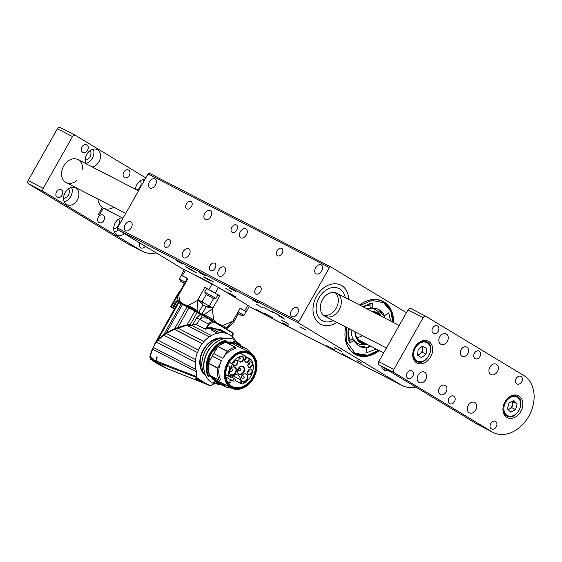 <?xml version="1.0" encoding="UTF-8"?>
<svg xmlns="http://www.w3.org/2000/svg" width="562" height="562" viewBox="0 0 562 562"><rect width="100%" height="100%" fill="white"/><g stroke="black" fill="none" stroke-linecap="round" stroke-linejoin="round"><path stroke-width="0.84" d="M387.689 370.084A6.47 4.875 -62.7 0 1 383.994 370.077A6.47 4.875 -62.7 0 1 383.783 369.958A6.47 4.875 -62.7 0 1 381.76 366.494M184.217 269.816L117.683 229.591A1.293 0.976 -62.7 0 1 117.486 227.961L148.052 173.939A1.293 0.976 -62.7 0 1 149.478 173.293L330.842 266.957A1.293 0.976 117.3 0 1 330.892 266.985L406.452 312.676M343.705 354.784L353.112 359.926L343.705 354.784M257.551 310.294L266.964 315.43L257.551 310.294M187.406 267.877L196.812 273.013L187.406 267.877M273.553 312.367L282.96 317.509L273.553 312.367M326.789 345.651L334.882 350.063L326.789 345.651M205.369 277.565L213.462 281.983L205.369 277.565M273.062 317.902L264.407 313.175L273.062 317.902M272.556 312.261L263.894 307.533L272.556 312.261M335.647 348.264L341.851 351.657L335.647 348.264M282.742 320.951L288.952 324.337L282.742 320.951M229.844 293.631L236.054 297.017L229.844 293.631M282.623 322.876L288.833 326.262L282.623 322.876M229.338 287.99L235.548 291.376L229.338 287.99M256.061 304.147L262.271 307.54L256.061 304.147M225.833 288.538L232.043 291.924L225.833 288.538M199.11 272.38L205.32 275.766L199.11 272.38M278.731 315.858L284.941 319.244L278.731 315.858M252.008 299.694L258.218 303.087L252.008 299.694M176.44 260.67L182.65 264.063L176.44 260.67M203.163 276.827L209.373 280.22L203.163 276.827M299.89 326.782L306.1 330.175L299.89 326.782M415.718 387.028A32.343 24.377 117.3 0 1 402.013 385.462A32.343 24.377 117.3 0 1 400.938 384.858L299.047 323.255L117.683 229.591M357.678 360.839L361.535 362.947L357.678 360.839M149.478 173.293A1.293 0.976 -62.7 0 1 149.52 173.314L330.8 266.936M330.842 266.957A1.293 0.976 117.3 0 0 329.416 267.603L148.052 173.939M117.486 227.961L298.851 321.626L329.416 267.603M298.851 321.626A1.293 0.976 117.3 0 0 299.047 323.255M320.01 323.845A21.995 16.572 117.3 0 0 320.747 324.253A21.995 16.572 117.3 0 0 336.807 322.356A21.995 16.572 -62.7 0 1 320.747 324.253A21.995 16.572 -62.7 0 1 315.774 297.783A21.995 16.572 -62.7 0 1 339.891 284.695A21.995 16.572 -62.7 0 1 340.93 285.173A21.995 16.572 117.3 0 0 316.371 296.617A21.995 16.572 117.3 0 0 320.01 323.845M348.686 299.37A21.995 16.572 117.3 0 0 340.93 285.173A21.995 16.572 -62.7 0 1 348.686 299.37M345.778 326.993A29.955 22.571 117.3 0 0 355.507 354.552A29.955 22.571 117.3 0 0 379.209 350.646A2.585 1.953 -62.7 0 1 379.28 350.597M393.548 322.539A29.955 22.571 117.3 0 0 382.996 301.33A29.955 22.571 117.3 0 0 359.596 305.004M356.73 337.46A15.525 11.697 117.3 0 0 362.49 335.619M125.207 224.674A5.177 3.4 -58.8 0 0 125.551 230.659A5.177 3.4 -58.8 0 0 131.136 227.989A5.177 3.4 -58.8 0 0 130.904 221.807A5.177 3.4 -58.8 0 0 125.207 224.674M149.401 181.905A5.177 3.4 -58.8 0 0 149.745 187.898A5.177 3.4 -58.8 0 0 155.33 185.221A5.177 3.4 -58.8 0 0 155.098 179.039A5.177 3.4 -58.8 0 0 149.401 181.905M291.453 310.533A5.177 3.4 -58.8 0 0 291.804 316.525A5.177 3.4 -58.8 0 0 297.389 313.849A5.177 3.4 -58.8 0 0 297.158 307.667A5.177 3.4 -58.8 0 0 291.453 310.533M315.654 267.765A5.177 3.4 -58.8 0 0 315.999 273.757A5.177 3.4 -58.8 0 0 321.583 271.088A5.177 3.4 -58.8 0 0 321.352 264.899A5.177 3.4 -58.8 0 0 315.654 267.765M204.807 213.427A5.177 3.4 -58.8 0 0 205.151 219.419A5.177 3.4 -58.8 0 0 210.736 216.749A5.177 3.4 -58.8 0 0 210.504 210.56A5.177 3.4 -58.8 0 0 204.807 213.427M183.156 251.692A5.177 3.4 -58.8 0 0 183.5 257.684A5.177 3.4 -58.8 0 0 189.085 255.015A5.177 3.4 -58.8 0 0 188.853 248.826A5.177 3.4 -58.8 0 0 183.156 251.692M240.318 231.769A5.177 3.4 -58.8 0 0 240.669 237.761A5.177 3.4 -58.8 0 0 246.254 235.092A5.177 3.4 -58.8 0 0 246.023 228.903A5.177 3.4 -58.8 0 0 240.318 231.769M218.674 270.034A5.177 3.4 -58.8 0 0 219.018 276.026A5.177 3.4 -58.8 0 0 224.603 273.357A5.177 3.4 -58.8 0 0 224.371 267.168A5.177 3.4 -58.8 0 0 218.674 270.034M186.444 203.943A4.271 2.803 -58.8 0 0 186.725 208.881A4.271 2.803 -58.8 0 0 191.333 206.683A4.271 2.803 -58.8 0 0 191.143 201.575A4.271 2.803 -58.8 0 0 186.444 203.943M164.792 242.208A4.271 2.803 -58.8 0 0 165.073 247.154A4.271 2.803 -58.8 0 0 169.682 244.948A4.271 2.803 -58.8 0 0 169.492 239.841A4.271 2.803 -58.8 0 0 164.792 242.208M231.783 227.357A4.271 2.803 -58.8 0 0 232.064 232.303A4.271 2.803 -58.8 0 0 236.672 230.097A4.271 2.803 -58.8 0 0 236.483 224.997A4.271 2.803 -58.8 0 0 231.783 227.357M210.132 265.622A4.271 2.803 -58.8 0 0 210.42 270.568A4.271 2.803 -58.8 0 0 215.028 268.362A4.271 2.803 -58.8 0 0 214.839 263.262A4.271 2.803 -58.8 0 0 210.132 265.622M277.122 250.778A4.271 2.803 -58.8 0 0 277.41 255.717A4.271 2.803 -58.8 0 0 282.019 253.511A4.271 2.803 -58.8 0 0 281.829 248.411A4.271 2.803 -58.8 0 0 277.122 250.778M255.471 289.044A4.271 2.803 -58.8 0 0 255.759 293.982A4.271 2.803 -58.8 0 0 260.368 291.776A4.271 2.803 -58.8 0 0 260.178 286.676A4.271 2.803 -58.8 0 0 255.471 289.044M252.542 377.383A18.37 13.846 -62.7 0 1 232.254 386.537A18.37 13.846 -62.7 0 1 228.825 363.038A18.37 13.846 -62.7 0 1 249.114 353.884A18.37 13.846 -62.7 0 1 252.542 377.383M242.138 354.292A18.37 13.846 117.3 0 0 241.611 352.936M230.006 383.059L230.385 382.694L230.006 383.059A18.37 13.846 117.3 0 1 228.397 383.158M228.797 362.996A18.89 14.233 -62.7 0 1 255.134 359.821A18.89 14.233 -62.7 0 1 239.033 388.286A18.89 14.233 -62.7 0 1 228.797 362.996M240.726 353.561A17.204 12.968 117.3 0 0 240.55 353.189M225.783 374.791L230.856 377.411L233.68 375.571A6.084 4.58 -62.7 0 1 238.049 375.093A6.084 4.58 -62.7 0 1 240.185 379.505L240.009 382.947L235.527 380.636M239.749 361.851A2.979 2.241 -62.7 0 1 238.871 360.558A2.979 2.241 -62.7 0 1 240.915 356.596A2.979 2.241 -62.7 0 1 243.543 359.357A2.979 2.241 -62.7 0 1 239.749 361.851M248.58 374.369A2.979 2.241 -62.7 0 1 247.709 373.084A2.979 2.241 -62.7 0 1 249.753 369.122A2.979 2.241 -62.7 0 1 252.38 371.882A2.979 2.241 -62.7 0 1 248.58 374.369M248.776 367.309A2.979 2.241 -62.7 0 1 247.898 366.024A2.979 2.241 -62.7 0 1 249.95 362.054A2.979 2.241 -62.7 0 1 252.577 364.822A2.979 2.241 -62.7 0 1 248.776 367.309M233.89 365.483A2.979 2.241 -62.7 0 1 233.012 364.197A2.979 2.241 -62.7 0 1 235.057 360.235A2.979 2.241 -62.7 0 1 237.684 362.996A2.979 2.241 -62.7 0 1 233.89 365.483M230.736 374.833A4.398 3.316 -62.7 0 1 229.444 372.936A4.398 3.316 -62.7 0 1 232.471 367.07A4.398 3.316 -62.7 0 1 236.349 371.159A4.398 3.316 -62.7 0 1 230.736 374.833M238.148 368.651A4.398 3.316 -62.7 0 1 240.55 366.431A4.398 3.316 -62.7 0 1 244.512 368.756A4.398 3.316 -62.7 0 1 241.716 374.173A4.398 3.316 -62.7 0 1 237.522 372.29A4.398 3.316 -62.7 0 1 238.148 368.651M242.243 381.795A4.398 3.316 -62.7 0 1 240.943 379.891A4.398 3.316 -62.7 0 1 243.971 374.025A4.398 3.316 -62.7 0 1 247.856 378.114A4.398 3.316 -62.7 0 1 242.243 381.795M240.009 382.947A13.326 10.039 117.3 0 0 241.871 382.462L241.99 384.106A15.139 11.409 117.3 0 0 252.233 373.02A15.139 11.409 117.3 0 0 250.694 359.153L250.364 359.736A14.493 10.917 117.3 0 0 249.514 358.823A2.979 2.241 -62.7 0 1 247.442 362.209A2.979 2.241 -62.7 0 1 244.758 360.86A2.979 2.241 -62.7 0 1 246.542 357.025A14.493 10.917 117.3 0 0 245.355 356.708L245.685 356.125A15.139 11.409 117.3 0 0 231.748 363.572L232.668 364.127A13.713 10.334 117.3 0 0 231.024 367.358L230.09 366.796A15.139 11.409 117.3 0 0 228.91 376.196L230.357 375.5A13.326 10.039 117.3 0 0 230.856 377.411M231.193 379.856A16.431 12.378 -62.7 0 1 230.202 380.151M230.181 380.593L231.692 380.109M221.456 360.713L217.817 368.012L208.6 363.256A0.52 0.393 117.3 0 0 208.537 363.445A21.735 16.382 117.3 0 0 209.858 375.304A0.52 0.393 117.3 0 0 209.998 375.458L209.008 376.287C201.948 366.705 214.213 341.675 226.261 341.085L226.226 342.363A0.52 0.393 117.3 0 0 226.008 342.349A21.735 16.382 117.3 0 0 218.119 346.508A0.52 0.393 117.3 0 0 217.986 346.656L213.616 353.512A20.106 15.153 117.3 0 0 212.239 355.95L221.456 360.713A20.106 15.153 117.3 0 0 220.543 379.659L220.374 379.575M231.396 388.04A21.735 16.382 -62.7 0 1 225.116 386.635A21.735 16.382 -62.7 0 1 224.652 386.382A0.52 0.393 -62.7 0 1 224.547 385.764L224.898 384.626A20.106 15.153 117.3 0 0 225.868 385.188A20.106 15.153 117.3 0 0 225.987 385.251M253.666 378.057A20.106 15.153 -62.7 0 1 231.46 388.075A20.106 15.153 -62.7 0 1 227.708 362.364A20.106 15.153 -62.7 0 1 249.914 352.346L244.315 349.459A20.106 15.153 117.3 0 0 242.461 348.693L233.553 344.099L232.401 342.813A20.703 15.603 117.3 0 0 226.331 342.391M217.986 346.656L227.21 351.419A0.52 0.393 -62.7 0 1 227.343 351.271A21.735 16.382 -62.7 0 1 235.225 347.105A0.52 0.393 -62.7 0 1 235.64 347.492L235.822 348.482A20.106 15.153 117.3 0 0 222.84 358.275L213.616 353.512M227.919 386.234L226.254 385.384A20.106 15.153 -62.7 0 1 226.107 385.314A20.106 15.153 -62.7 0 1 224.667 384.422L227.926 386.234L224.716 384.31M249.914 352.346C257.867 357.98 259.159 366.564 253.778 378.114C247.336 387.906 239.897 391.229 231.46 388.075L225.868 385.188M238.843 360.432A2.719 2.044 117.3 0 0 239.609 361.485A2.719 2.044 117.3 0 0 239.7 361.535A2.719 2.044 117.3 0 0 242.77 360.066A2.719 2.044 117.3 0 0 242.194 356.708A2.719 2.044 117.3 0 0 241 356.589A2.719 2.044 117.3 0 0 240.796 356.645M247.68 372.957A2.719 2.044 117.3 0 0 248.446 374.011A2.719 2.044 117.3 0 0 248.537 374.06A2.719 2.044 117.3 0 0 251.853 371.967A2.719 2.044 117.3 0 0 251.031 369.234A2.719 2.044 117.3 0 0 249.633 369.171M247.877 365.89A2.719 2.044 117.3 0 0 248.643 366.951A2.719 2.044 117.3 0 0 248.734 367A2.719 2.044 117.3 0 0 251.284 366.276A2.719 2.044 117.3 0 0 252.092 363.298A2.719 2.044 117.3 0 0 251.228 362.174A2.719 2.044 117.3 0 0 249.83 362.111M232.984 364.071A2.719 2.044 117.3 0 0 233.757 365.124A2.719 2.044 117.3 0 0 233.841 365.174A2.719 2.044 117.3 0 0 236.911 363.698A2.719 2.044 117.3 0 0 236.335 360.347A2.719 2.044 117.3 0 0 234.937 360.284M229.415 372.803A4.138 3.119 117.3 0 0 230.603 374.475A4.138 3.119 117.3 0 0 230.743 374.552A4.138 3.119 117.3 0 0 235.366 372.402A4.138 3.119 117.3 0 0 234.677 367.274A4.138 3.119 117.3 0 0 234.544 367.197A4.138 3.119 117.3 0 0 232.352 367.127M237.494 372.163A4.138 3.119 117.3 0 0 238.688 373.835A4.138 3.119 117.3 0 0 238.829 373.913A4.138 3.119 117.3 0 0 243.451 371.756A4.138 3.119 117.3 0 0 242.763 366.628A4.138 3.119 117.3 0 0 242.622 366.55A4.138 3.119 117.3 0 0 240.431 366.48M240.915 379.764A4.138 3.119 117.3 0 0 242.11 381.429A4.138 3.119 117.3 0 0 242.243 381.507A4.138 3.119 117.3 0 0 246.915 379.259A4.138 3.119 117.3 0 0 246.044 374.151A4.138 3.119 117.3 0 0 243.852 374.081M232.668 364.127L229.233 362.349M229.268 362.293L231.748 363.572M241.99 384.106L235.464 380.734M245.685 356.125L240.199 353.294M245.489 356.463L250.694 359.153M246.542 357.025L245.489 356.47M244.73 360.734A2.719 2.044 117.3 0 0 245.594 361.844A2.719 2.044 117.3 0 0 247.919 361.338A2.719 2.044 117.3 0 0 249.043 358.704L249.514 358.823M246.325 357.151L249.402 358.739M225.776 374.58L228.91 376.196M230.09 366.796L227.603 365.518M208.6 363.256L212.239 355.95M209.998 375.458A0.52 0.393 117.3 0 0 210.005 375.458L219.215 380.221A0.52 0.393 -62.7 0 1 219.075 380.067A21.735 16.382 -62.7 0 1 217.761 368.208A0.52 0.393 -62.7 0 1 217.817 368.012M227.21 351.419L222.84 358.275M228.65 343.614A20.106 15.153 117.3 0 1 233.553 344.099L242.461 348.693M242.707 348.573L243.297 347.681A0.52 0.393 -62.7 0 1 243.817 347.449A21.735 16.382 -62.7 0 1 245.067 348.011A21.735 16.382 -62.7 0 1 249.851 352.311M210.982 375.964A20.548 15.483 117.3 0 0 214.832 379.919L215.998 380.024L224.898 384.626M219.215 380.221A0.52 0.393 -62.7 0 0 219.644 380.144L220.543 379.659M249.043 358.704L246.205 357.235M233.806 343.979L232.914 342.876L233.286 342.581L232.401 342.813L230.546 341.858M245.067 348.011L235.85 343.249A21.735 16.382 117.3 0 0 234.593 342.687A0.52 0.393 117.3 0 0 234.473 342.665L233.925 342.841L243.297 347.681M214.937 380.242L214.248 379.8L214.607 380.6L215.998 380.024A20.106 15.153 117.3 0 1 212.717 376.863M224.547 385.764L215.176 380.924L215.309 381.486A0.52 0.393 117.3 0 0 215.429 381.619A21.735 16.382 117.3 0 0 215.899 381.872L225.116 386.635M232.001 342.258L232.998 342.75L234.242 341.008L235.169 341.225L234.565 340.916L233.293 342.623M214.607 380.6L213.736 382.202L214.445 382.848L213.792 382.23M214.649 380.221L213.567 379.764M214.115 383.769A25.873 19.501 117.3 0 0 211.193 385.574L210.223 385.708A181.519 136.784 -62.7 0 1 196.567 377.453L196.208 376.512A25.873 19.501 117.3 0 0 196.215 371.735A4.138 3.119 117.3 0 0 195.913 369.417A26.526 19.986 -62.7 0 1 195.316 362.16A4.138 3.119 117.3 0 0 195.555 359.61A26.526 19.986 -62.7 0 1 197.36 352.507A4.138 3.119 117.3 0 0 198.393 350.035A26.526 19.986 -62.7 0 1 202.208 343.684L202.271 343.614A4.138 3.119 117.3 0 0 203.922 341.598A26.526 19.986 -62.7 0 1 209.24 336.849A4.138 3.119 117.3 0 0 211.319 335.535A26.526 19.986 -62.7 0 1 217.339 333.118A4.138 3.119 117.3 0 0 219.517 332.725A26.526 19.986 -62.7 0 1 225.362 332.992A4.138 3.119 117.3 0 0 225.847 333.329A4.138 3.119 117.3 0 0 227.322 333.575A26.526 19.986 -62.7 0 1 228.973 334.313A26.526 19.986 -62.7 0 1 232.141 336.49A4.138 3.119 117.3 0 0 233.342 337.86A4.138 3.119 117.3 0 0 233.588 337.973A26.526 19.986 -62.7 0 1 235.049 339.926M210.279 385.736L167.462 368.721L210.279 385.736M202.208 343.684L174.473 329.36L166.373 333.498L198.393 350.035M157.971 339.975L165.994 333.61L174.522 329.262L185.249 325.721M195.555 359.61L157.95 340.172L163.802 335.177L197.36 352.507M157.985 340.207L156.313 342.012L195.316 362.16M155.751 342.307L156.313 342.012L153.208 347.358L195.913 369.417M153.208 347.358L152.962 349.395L196.215 371.735M152.962 349.395L151.923 351.074L149.97 357.165A0.78 0.583 117.3 0 0 150.195 357.875L151.817 358.711L151.361 358.57L150.799 359.561M150.047 356.947L153.166 358.816L152.133 359.139L155.962 360.888A25.873 19.501 117.3 0 0 156.672 356.961L157.128 357.2A25.873 19.501 -62.7 0 1 156.426 361.064L196.208 376.512M156.426 361.064L156.763 362.251L196.567 377.453M195.344 378.254L202.151 381.479M156.763 362.251A186.043 140.198 117.3 0 0 158.828 363.635L165.277 367.541A186.043 140.198 117.3 0 0 167.462 368.721M228.973 334.313L219.714 329.529A26.526 19.986 117.3 0 0 218.801 329.093M207.715 328.426A26.526 19.986 117.3 0 0 205.39 329.17L196.033 324.337L191.192 325.138L211.319 335.535M217.339 333.118L210.912 329.803A26.526 19.986 -62.7 0 1 213.089 329.409L219.517 332.725M225.362 332.992L218.941 329.676A26.526 19.986 -62.7 0 1 220.894 330.259L227.322 333.575M233.104 337.72L233.588 337.973M220.894 330.259A4.138 3.119 -62.7 0 1 219.981 330.217M213.089 329.409A4.138 3.119 -62.7 0 1 210.912 329.803M191.192 325.138L188.031 325.897L209.24 336.849M188.031 325.897L185.32 325.756L177.789 328.103L203.922 341.598M177.789 328.103L174.543 329.297L202.271 343.614M203.521 372.768L203.479 372.978C200.943 366.466 201.351 359.469 204.716 352.002L205.404 350.66A23.288 17.548 -62.7 0 1 220.613 338.085L222.777 339.041M205.242 374.594L203.479 372.978M185.32 325.756L174.543 329.297L166.338 333.484M163.781 335.156L157.95 340.172M152.99 348.405L151.965 350.035L152.112 350.772M152.885 348.363L153.208 347.787M151.916 350.035L153.215 347.73L151.916 350.028L149.717 356.94L150.686 358.205A0.78 0.534 121.3 0 1 150.644 358.177M156.672 356.961L157.128 357.214M156.313 361.029L156.313 361.029A25.873 19.501 117.3 0 0 156.896 357.095M155.962 360.888L156.292 362.068A186.099 140.24 117.3 0 0 157.971 363.2L158.062 363.129M165.235 367.415L165.2 367.569A186.099 140.24 117.3 0 0 166.97 368.524L163.907 367.155C158.92 364.773 149.625 359.118 155.344 361.97L154.445 361.352A1.293 0.976 -62.7 0 1 154.114 360.165L154.501 361.38L156.292 362.068M152.133 359.139L150.939 359.547L157.971 363.2M159.812 365.047L150.939 359.547L165.031 367.752A1.293 0.976 -62.7 0 1 165.024 367.752L161.519 365.939M153.166 358.816L151.817 358.711M201.744 381.205L201.891 381.612L199.37 381.001L195.267 378.549L201.891 381.612M195.253 378.43L202.172 381.479M165.186 367.513L163.858 366.824C157.465 363.754 148.979 358.092 158.027 363.185M166.97 368.524L165.221 367.829M164.041 367.225L165.031 367.752A1.293 0.976 -62.7 0 0 165.088 367.78M195.857 324.358L197.178 323.621L196.033 324.337M205.39 329.17L208.544 324.077C209.654 322.328 211.235 321.464 213.279 321.506L214.263 321.569L209.493 319.026L209.12 319.659L209.001 318.991L206.458 317.987L201.997 317.902L199.545 319.434L197.178 323.621M206.423 328.419A0.52 0.393 -62.7 0 1 206.212 327.723M222.763 331.102A26.913 20.281 117.3 0 0 221.098 329.88M189.759 325.63L189.654 324.281A50.306 27.988 175.5 0 0 188.347 324.569L186.872 325.496L186.275 324.871L174.705 328.601L187.027 306.831L188.944 307.864L177.922 327.351M186.422 325.033A50.306 27.988 175.5 0 0 170.3 331.208M150.131 357.861L151.417 358.647M153.665 361.24L155.4 361.998M164.083 367.246L165.2 367.569M192.64 324.857L196.609 317.839L200.465 314.214A26.526 0.885 -150.5 0 0 197.171 312.374L189.914 325.208L190.279 326.093M189.914 325.208L189.654 324.281M232.801 332.781L214.227 321.548L214.234 322.131L213.363 322.068L213.279 321.506L209.12 319.659M222.355 330.456L219.264 329.227L206.514 328.496A0.52 0.393 -62.7 0 1 206.5 328.482A0.52 0.393 -62.7 0 0 206.774 328.51L206.879 328.089L206.774 328.51L213.511 328.229L222.412 330.484L225.222 332.374M154.726 343.846L158.013 339.399L163.921 334.418L174.705 328.601M157.824 339.834L178.765 302.721L182.495 304.478L166.507 332.739M186.788 325.419L194.888 311.102L197.171 312.374M209.057 318.879L200.465 314.214L201.997 317.902M232.528 337.179L232.858 332.816L214.234 321.555M213.363 322.068L209.001 324.337L196.609 317.839M206.303 328.384L206.514 328.496A0.52 0.393 -62.7 0 1 206.416 327.829L212.127 327.758L227.041 333.315M233.019 333.442L233.04 333.969M210.841 320.242L211.34 320.361M213.223 321.028L211.874 320.473M206.458 317.987L207.245 317.944M208.994 318.984L206.992 317.952M216.482 323.038L209.24 318.766M194.888 311.102L188.944 307.864M187.027 306.831L182.495 304.478M163.921 334.418L181.217 303.845M156.426 341.253L178.316 302.567L178.765 302.721M214.234 322.131A41.405 1.377 -150.5 0 1 232.9 333.421L232.858 332.816M209.106 318.795A25.62 0.85 -150.5 0 0 201.28 314.313L201.491 313.94A25.487 0.85 -150.5 0 0 179.777 302.461A25.487 0.85 -150.5 0 0 179.362 302.398L178.695 302.763M222.194 326.241L201.491 313.94M224.807 327.815L198.316 312.072C185.72 305.082 178.765 301.492 177.452 301.309L176.306 300.881L177.086 301.33A28.592 0.948 -150.5 0 0 179.039 302.7M198.316 312.072L197.051 310.35A28.901 0.962 -150.5 0 0 188.235 305.524C184.757 305.124 181.884 303.642 179.615 301.077L178.618 293.786L187.315 278.415L187.898 278.675L178.927 294.537C178.842 293.329 178.611 293.469 178.217 294.952L176.953 299.953L177.452 301.309M197.051 310.35L197.459 300.431L197.95 299.574L202.973 304.913L207.118 307.021L212.9 307.99L212.415 308.847L204.399 314.481L202.383 314.362M225.432 328.299L226.641 327.934A28.901 0.962 -150.5 0 0 223.051 325.517C219.271 324.681 216.096 322.764 213.525 319.757L212.415 308.847M226.641 327.934L232.794 321.169L240.157 308.152L242.826 309.767M232.661 321.316L234.024 321.387L233.539 322.244L227.006 328.461M174.41 309.044L170.637 306.719L171.22 306.978L178.421 294.256M174.466 308.952A28.592 0.948 29.5 0 1 173.265 308.081L177.086 301.33M176.306 300.881L172.485 307.639L173.265 308.081M172.485 307.639L171.22 306.978M183.971 276.644L187.898 278.675M188.235 305.524L197.459 300.431M202.13 304.218L201.955 301.998L197.95 299.574L204.828 287.421L207.245 288.664M245.362 311.313L246.149 311.868L249.331 306.241L218.449 287.477L184.322 269.634L181.14 275.261L181.688 275.478M206.205 294.488L201.955 301.998L212.9 307.99L219.777 295.837L217.108 294.221M223.051 325.517L232.794 321.169M238.302 313.835L234.024 321.387L233.012 320.776M179.06 292.999L178.849 292.205L180.065 291.228M209.703 289.95L214.403 292.591M217.916 294.867L219.777 295.837M204.828 287.421L206.64 288.517M237.389 313.041L240.395 314.861L237.29 313.217M237.41 313.006L237.691 313.167C242.468 315.97 242.468 316.083 237.698 313.498L237.269 313.252M238.112 311.762L237.691 313.167C242.468 315.97 242.468 316.083 237.698 313.498M238.358 311.903L243.992 315.338L246.001 311.791L240.122 308.215M184.448 283.487L181.54 281.724L184.547 283.304M184.427 283.515L180.557 281.155L184.568 283.269M179.313 278.935L185.27 282.026M180.557 281.155A10.348 10.334 -95.8 0 1 179.292 278.878L180.55 281.176M179.285 278.885L181.287 275.338L187.279 278.478M208.635 295.689L212.338 297.895L208.635 295.689M215.534 298.05A10.348 9.533 124 0 1 213.068 298.246L206.198 294.481L213.314 298.457L215.927 298.373L217.937 294.825L206.675 288.454L204.673 291.994L215.934 298.366M206.198 294.481L204.673 292.008M338.296 288.229A18.11 13.65 -62.7 0 1 339.146 288.615A18.11 13.65 -62.7 0 1 345.258 297.6A18.11 13.65 -62.7 0 0 339.146 288.615A18.11 13.65 -62.7 0 0 338.296 288.229A18.11 13.65 -62.7 0 0 318.429 299.005A18.11 13.65 -62.7 0 0 322.525 320.804A18.11 13.65 -62.7 0 1 318.429 299.005A18.11 13.65 -62.7 0 1 338.296 288.229M333.385 320.593A18.11 13.65 -62.7 0 1 322.525 320.804A18.11 13.65 -62.7 0 0 333.385 320.593M335.17 292.612A12.94 9.751 -62.7 0 1 336.476 307.625A12.94 9.751 -62.7 0 1 323.48 315.254A12.94 9.751 117.3 0 0 336.476 307.625A12.94 9.751 117.3 0 0 335.17 292.612M336.167 292.935A12.94 9.751 -62.7 0 1 336.771 293.216A12.94 9.751 -62.7 0 1 339.497 309.184A12.94 9.751 -62.7 0 1 324.899 316.209A12.94 9.751 -62.7 0 1 321.977 300.635A12.94 9.751 -62.7 0 1 336.167 292.935M362.602 306.557L372.402 302.981L372.128 308.236A20.703 15.603 -62.7 0 1 379.16 309.774A20.703 15.603 -62.7 0 1 384.457 315.689L388.749 312.872L390.541 320.986M376.315 349.058L366.101 352.901L366.375 347.646A20.703 15.603 -62.7 0 1 360.172 346.543A20.703 15.603 -62.7 0 1 354.053 340.193L349.754 343.01C348.11 339.139 347.583 334.79 348.166 329.978L350.365 329.36M372.402 302.981L372.669 303.311L372.016 303.023M382.308 366.824L386.86 369.578M382.708 314.334L382.61 314.755L384.457 315.689M370.105 303.347L370.021 307.147L372.128 308.236M348.981 340.909L351.952 339.09L354.053 340.193M364.443 346.677L359.188 346.023A20.787 15.666 117.3 0 0 364.534 346.698L366.375 347.646M384.513 317.874A22.459 16.923 117.3 0 0 383.923 315.423M369.908 305.187A22.459 16.923 117.3 0 0 363.34 306.936M348.447 329.599A22.459 16.923 117.3 0 0 350.182 340.01M366.171 347.541A22.459 16.923 117.3 0 0 370.351 345.981M380.91 316.013A19.059 14.359 117.3 0 0 366.944 308.798M351.159 329.768A19.059 14.359 117.3 0 0 353.962 340.143M354.137 340.382A19.059 14.359 117.3 0 0 366.466 344.302L366.895 344.197M359.638 341.022A16.691 12.575 117.3 0 0 360.86 341.085M362.694 342.553A17.338 13.067 117.3 0 0 363.593 342.49M377.531 314.27A16.172 12.188 117.3 0 0 373.948 312.416M355.317 331.917A16.172 12.188 117.3 0 0 364.331 342.869M380.031 315.556A16.951 12.771 117.3 0 0 372.353 311.594M355.121 331.819A16.951 12.771 117.3 0 0 366.305 343.888M380.446 315.774A17.169 12.94 117.3 0 0 371.939 311.376M354.938 331.721A17.169 12.94 117.3 0 0 366.656 344.077M384.956 318.099A23.752 17.9 117.3 0 0 384.513 315.647M370.084 303.536A23.752 17.9 117.3 0 0 369.192 303.571M366.326 348.103A23.752 17.9 117.3 0 0 370.765 346.199M340.572 350.814L334.516 347.513L340.572 350.814M337.341 348.995L340.677 351.018L337.341 348.995M288.067 323.733L281.618 320.192L288.067 323.733M284.843 321.9L287.667 323.649L284.843 321.9M235.661 296.729L228.72 292.879L235.661 296.729M232.619 294.966L229.963 293.617L232.619 294.966M360.446 362.244L356.982 360.375L360.446 362.244M358.458 361.141L360.909 362.595L358.458 361.141M256.139 309.233L266.824 315.366L256.139 309.233M258.372 310.688L265.011 314.383L258.457 310.533M342.061 353.631L352.971 359.863L342.061 353.631M344.956 355.444L351.32 358.935L345.061 355.268M185.671 266.711L196.672 272.949L185.671 266.711M189.162 268.84L193.061 271.046M189.296 268.615L193.202 270.821M271.91 311.215L282.827 317.446L271.91 311.215M274.811 313.027L281.169 316.518L274.909 312.851M66.604 204.477A9.442 7.116 117.3 0 0 66.92 204.652A9.442 7.116 117.3 0 0 77.577 199.524A9.442 7.116 117.3 0 0 75.589 187.87A9.442 7.116 117.3 0 0 65.037 192.78A9.442 7.116 117.3 0 0 66.604 204.477M121.891 217.67A9.442 7.116 117.3 0 0 114.184 225.383A9.442 7.116 117.3 0 0 116.713 234.775A9.442 7.116 117.3 0 0 117.029 234.951A9.442 7.116 117.3 0 0 124.504 233.715M92.21 166.914A9.442 7.116 117.3 0 0 100.113 159.039A9.442 7.116 117.3 0 0 97.233 149.604A9.442 7.116 117.3 0 0 87.876 152.716A9.442 7.116 117.3 0 0 86.035 163.725M145.017 179.292A9.442 7.116 117.3 0 0 135.407 189.218M82.53 169.197A12.94 9.751 117.3 0 0 77.992 159.573A12.94 9.751 117.3 0 0 63.548 166.303A12.94 9.751 117.3 0 0 65.691 182.32A12.94 9.751 117.3 0 0 66.119 182.566A12.94 9.751 117.3 0 0 76.594 180.683M86.892 144.841A4.271 3.217 -62.7 0 1 87.602 150.131A4.271 3.217 -62.7 0 1 82.832 152.351A4.271 3.217 -62.7 0 1 81.933 147.082A4.271 3.217 -62.7 0 1 86.752 144.764A4.271 3.217 -62.7 0 1 86.892 144.841M61.42 189.865A4.271 3.217 -62.7 0 1 62.129 195.147A4.271 3.217 -62.7 0 1 57.359 197.367A4.271 3.217 -62.7 0 1 56.46 192.099A4.271 3.217 -62.7 0 1 61.279 189.78A4.271 3.217 -62.7 0 1 61.42 189.865M145.811 177.901L75.449 135.358A2.585 1.953 117.3 0 0 75.364 135.309A2.585 1.953 117.3 0 0 72.505 136.594L43.211 188.368A2.585 1.953 117.3 0 0 43.611 191.628L141.322 250.708A32.343 24.377 117.3 0 0 142.397 251.312A32.343 24.377 117.3 0 0 156.173 252.865M103.176 215.113A4.271 3.217 -62.7 0 1 103.886 220.395A4.271 3.217 -62.7 0 1 99.116 222.615A4.271 3.217 -62.7 0 1 98.217 217.346A4.271 3.217 -62.7 0 1 103.036 215.028A4.271 3.217 -62.7 0 1 103.176 215.113M128.649 170.089A4.271 3.217 -62.7 0 1 129.358 175.379A4.271 3.217 -62.7 0 1 124.588 177.599A4.271 3.217 -62.7 0 1 123.689 172.33A4.271 3.217 -62.7 0 1 128.508 170.012A4.271 3.217 -62.7 0 1 128.649 170.089M145.256 246.261A4.271 3.217 -62.7 0 1 140.872 247.863A4.271 3.217 -62.7 0 1 139.805 242.96M102.045 207.392L103.345 208.088A15.525 11.697 117.3 0 1 101.392 206.718A15.525 11.697 117.3 0 1 97.921 198.99A15.525 11.697 117.3 0 0 102.34 207.483L98.512 214.248L99.509 214.86L103.345 208.088A15.525 11.697 117.3 0 0 113.91 207.245M43.611 191.628L28.493 183.823L126.204 242.903L141.322 250.708M28.493 183.823A2.585 1.953 -62.7 0 1 28.1 180.564L43.211 188.368M72.505 136.594L57.387 128.789L28.1 180.564M57.387 128.789A2.585 1.953 -62.7 0 1 60.246 127.504A2.585 1.953 -62.7 0 1 60.338 127.553L75.273 135.266M142.397 251.312L127.286 243.508A32.343 24.377 -62.7 0 1 126.204 242.903M136.995 190.04A5.824 4.391 117.3 0 0 140.296 180.816M143.9 181.266A9.442 7.116 117.3 0 0 143.373 179.44M85.234 160.107A5.824 4.391 117.3 0 0 90.152 156.573A5.824 4.391 117.3 0 0 90.187 150.518M85.888 163.416A9.442 7.116 117.3 0 0 93.264 149.141M113.693 228.671A5.824 4.391 117.3 0 0 118.61 225.137A5.824 4.391 117.3 0 0 118.645 219.082M114.346 231.98A9.442 7.116 117.3 0 0 118.266 229.942M122.249 219.531A9.442 7.116 117.3 0 0 121.722 217.705M63.59 198.372A5.824 4.391 117.3 0 0 68.501 194.838A5.824 4.391 117.3 0 0 68.543 188.783M64.244 201.681A9.442 7.116 117.3 0 0 71.613 187.406M461.873 356.21A5.177 3.899 117.3 0 0 462.048 356.301A5.177 3.899 117.3 0 0 467.886 353.491A5.177 3.899 117.3 0 0 466.797 347.105A5.177 3.899 117.3 0 0 461.016 349.803A5.177 3.899 117.3 0 0 461.873 356.21M440.229 394.475A5.177 3.899 117.3 0 0 440.397 394.566A5.177 3.899 117.3 0 0 446.235 391.763A5.177 3.899 117.3 0 0 445.146 385.37A5.177 3.899 117.3 0 0 439.372 388.068A5.177 3.899 117.3 0 0 440.229 394.475M446.411 334.018A5.824 4.391 -62.7 0 1 447.373 341.225A5.824 4.391 -62.7 0 1 440.875 344.253A5.824 4.391 -62.7 0 1 439.646 337.067A5.824 4.391 -62.7 0 1 446.214 333.905A5.824 4.391 -62.7 0 1 446.411 334.018M496.52 364.317A5.824 4.391 -62.7 0 1 497.482 371.524A5.824 4.391 -62.7 0 1 490.977 374.552A5.824 4.391 -62.7 0 1 489.755 367.365A5.824 4.391 -62.7 0 1 496.323 364.204A5.824 4.391 -62.7 0 1 496.52 364.317M424.76 372.283A5.824 4.391 -62.7 0 1 425.722 379.491A5.824 4.391 -62.7 0 1 419.224 382.518A5.824 4.391 -62.7 0 1 417.995 375.332A5.824 4.391 -62.7 0 1 424.57 372.17A5.824 4.391 -62.7 0 1 424.76 372.283M474.869 402.582A5.824 4.391 -62.7 0 1 475.831 409.789A5.824 4.391 -62.7 0 1 469.333 412.817A5.824 4.391 -62.7 0 1 468.104 405.631A5.824 4.391 -62.7 0 1 474.672 402.469A5.824 4.391 -62.7 0 1 474.869 402.582M475.087 358.605A4.271 3.217 117.3 0 0 475.227 358.689A4.271 3.217 117.3 0 0 480.046 356.371A4.271 3.217 117.3 0 0 479.147 351.102A4.271 3.217 117.3 0 0 474.384 353.322A4.271 3.217 117.3 0 0 475.087 358.605M407.864 378.374A4.271 3.217 117.3 0 0 408.005 378.458A4.271 3.217 117.3 0 0 412.824 376.14A4.271 3.217 117.3 0 0 411.925 370.871A4.271 3.217 117.3 0 0 407.155 373.091A4.271 3.217 117.3 0 0 407.864 378.374M433.33 333.357A4.271 3.217 117.3 0 0 433.471 333.442A4.271 3.217 117.3 0 0 438.29 331.123A4.271 3.217 117.3 0 0 437.391 325.855A4.271 3.217 117.3 0 0 432.628 328.075A4.271 3.217 117.3 0 0 433.33 333.357M416.646 362.848A12.294 9.259 117.3 0 0 417.06 363.073A12.294 9.259 117.3 0 0 430.928 356.406A12.294 9.259 117.3 0 0 428.335 341.232A12.294 9.259 117.3 0 0 414.616 347.632A12.294 9.259 117.3 0 0 416.646 362.848M506.84 417.383A12.294 9.259 117.3 0 0 507.254 417.608A12.294 9.259 117.3 0 0 521.122 410.941A12.294 9.259 117.3 0 0 518.529 395.767A12.294 9.259 117.3 0 0 504.809 402.167A12.294 9.259 117.3 0 0 506.84 417.383M410.892 308.587L426.003 316.392A2.585 1.953 117.3 0 1 426.087 316.441L523.798 375.521A32.343 24.377 117.3 0 1 528.758 416.287A32.343 24.377 117.3 0 1 493.036 432.403A32.343 24.377 117.3 0 1 491.961 431.799L394.25 372.718L379.139 364.914A2.585 1.953 -62.7 0 1 378.739 361.647L408.033 309.88A2.585 1.953 -62.7 0 1 410.892 308.587A2.585 1.953 -62.7 0 1 410.977 308.636L425.912 316.35M426.003 316.392A2.585 1.953 117.3 0 0 423.144 317.685L408.033 309.88M378.739 361.647L393.857 369.452L423.144 317.685M393.857 369.452A2.585 1.953 117.3 0 0 394.25 372.718M449.621 403.628A4.271 3.217 117.3 0 0 449.762 403.706A4.271 3.217 117.3 0 0 454.581 401.387A4.271 3.217 117.3 0 0 453.682 396.119A4.271 3.217 117.3 0 0 448.912 398.339A4.271 3.217 117.3 0 0 449.621 403.628M516.843 383.853A4.271 3.217 117.3 0 0 516.984 383.937A4.271 3.217 117.3 0 0 521.803 381.619A4.271 3.217 117.3 0 0 520.904 376.35A4.271 3.217 117.3 0 0 516.141 378.57A4.271 3.217 117.3 0 0 516.843 383.853M491.371 428.876A4.271 3.217 117.3 0 0 491.518 428.954A4.271 3.217 117.3 0 0 496.337 426.635A4.271 3.217 117.3 0 0 495.431 421.367A4.271 3.217 117.3 0 0 490.668 423.586A4.271 3.217 117.3 0 0 491.371 428.876M493.036 432.403L477.925 424.591A32.343 24.377 -62.7 0 1 476.85 423.994L379.139 364.914M510.809 412.178L507.458 408.911L508.933 403.109L513.759 400.58L517.117 403.846L515.642 409.642L510.809 412.178M512.607 401.184L517.117 403.846M508.188 409.621L511.863 407.696L513.338 401.893M511.863 407.696L515.642 409.642M507.992 409.438A5.283 3.983 117.3 0 0 509.453 408.96A5.283 3.983 117.3 0 0 512.6 404.795A5.283 3.983 117.3 0 0 512.389 401.296M421.465 357.629L417.524 355.247L418.156 349.459L422.722 346.052L426.663 348.433L426.031 354.222L421.465 357.629M422.476 346.241L426.663 348.433M417.931 355.493L422.252 352.269L422.884 346.487M422.252 352.269L426.031 354.222M417.559 354.924A5.283 3.983 117.3 0 0 419.969 353.976A5.283 3.983 117.3 0 0 422.568 349.381A5.283 3.983 117.3 0 0 422.083 346.536M400.938 384.858L249.191 306.494M378.704 350.386L379.209 350.646M229.991 382.293L230.174 382.673A0.52 0.393 -62.7 0 0 230.385 382.694L230.104 382.553M230.244 379.364L229.886 382.736A18.11 13.65 -62.7 0 1 228.172 382.834M253.631 378.008A19.586 14.76 -62.7 0 1 226.317 381.303A19.586 14.76 -62.7 0 1 243.016 351.784A19.586 14.76 -62.7 0 1 253.631 378.008M233.188 375.894L240.185 379.505M229.872 382.532L230.041 379.259M231.846 380.193L230.174 380.741A17.141 12.919 117.3 0 0 231.839 380.186M233.42 343.614L233.125 343.691A20.26 15.265 117.3 0 0 227.898 343.22M224.948 384.928L216.04 380.334M211.916 376.449A20.26 15.265 117.3 0 0 215.408 379.898L215.513 380.221M208.537 363.445L217.761 368.208M227.343 351.271L218.119 346.508M235.225 347.105L226.008 342.349M226.275 342.391L226.317 341.064M226.324 342.413L226.114 340.762A23.288 17.548 117.3 0 0 208.664 376.364L210.104 375.514M209.022 376.336L210.048 375.486M219.075 380.067L209.858 375.304M233.125 343.136L232.83 343.213A20.548 15.483 117.3 0 0 227.027 342.778M234.473 342.665L234.909 341.345L233.925 342.841M234.593 342.687L243.817 347.449M241.295 346.059A23.288 17.548 117.3 0 0 236.412 341.787A23.288 17.548 117.3 0 0 235.169 341.225L240.943 345.883M215.176 380.924L214.396 382.546L215.309 381.486M215.429 381.619L224.652 386.382M233.455 381.022A1.293 0.976 -62.7 0 1 234.684 378.746C236.497 380.242 236.103 381.008 233.497 381.043A1.293 0.976 -62.7 0 1 233.455 381.022M225.699 340.551L225.51 340.453A23.288 17.548 117.3 0 0 208.059 376.048L208.235 376.14M234.551 340.909L234.565 340.916A23.288 17.548 -62.7 0 1 235.801 341.478L234.551 340.909M224.175 338.668A20.703 15.603 117.3 0 0 221.302 338.226M219.918 338.247A20.703 15.603 117.3 0 0 202.65 351.7A20.703 15.603 117.3 0 0 203.514 373.077M204.645 374.327A20.703 15.603 117.3 0 0 205.411 375.009M212.029 378.647L214.248 379.8A20.703 15.603 -62.7 0 1 210.216 375.571M220.992 384.506L213.834 382.539A23.288 17.548 117.3 0 0 214.431 382.863A23.288 17.548 -62.7 0 0 215.035 383.172L214.431 382.863M231.172 342.005L232.823 342.687M224.765 338.549A20.963 15.792 117.3 0 0 202.77 350.632A20.963 15.792 117.3 0 0 205.65 375.557M214.403 380.2L212.577 379.097M221.344 384.689A23.288 17.548 -62.7 0 1 215.035 383.172L221.372 384.696M214.522 380.263A20.963 15.792 117.3 0 0 214.529 380.263L213.806 382.511M230.497 371.222A1.293 0.976 -62.7 0 1 231.727 368.946C233.539 370.442 233.146 371.208 230.539 371.243A1.293 0.976 -62.7 0 1 230.497 371.222M238.583 370.576A1.293 0.976 -62.7 0 1 239.812 368.307C241.625 369.796 241.224 370.569 238.625 370.604A1.293 0.976 -62.7 0 1 238.583 370.576M242.004 378.177A1.293 0.976 -62.7 0 1 243.234 375.901C245.039 377.397 244.646 378.163 242.046 378.205A1.293 0.976 -62.7 0 1 242.004 378.177M245.496 357.924A0.78 0.583 -62.7 0 1 245.72 357.973C246.556 358.935 246.318 359.392 245.004 359.357M205.263 374.643L203.437 372.936C200.76 365.953 201.365 358.577 205.249 350.8L205.348 350.632C209.233 344.028 214.298 339.848 220.543 338.071L222.833 339.019M239.609 357.622A0.78 0.583 -62.7 0 1 239.826 357.671C240.669 358.633 240.431 359.09 239.117 359.048M248.446 370.147A0.78 0.583 -62.7 0 1 248.664 370.196C249.5 371.152 249.268 371.615 247.954 371.573M248.643 363.08A0.78 0.583 -62.7 0 1 248.861 363.136C249.697 364.092 249.458 364.548 248.151 364.513M233.75 361.261A0.78 0.583 -62.7 0 1 233.968 361.31C234.811 362.265 234.572 362.729 233.258 362.687M204.168 370.815A23.288 17.548 -62.7 0 1 220.03 340.087M157.725 340.713L156.264 341.998M151.347 358.598L150.686 358.205M195.316 378.43L201.716 381.38M206.879 328.089L209.001 324.337M210.371 319.342L209.984 320.031M179.615 301.077A28.901 0.962 -150.5 0 0 176.953 299.953M202.973 304.913L198.772 312.346M206.149 306.697L201.948 314.13M213.525 319.757A28.901 0.962 -150.5 0 0 204.399 314.481M185.488 270.16L182.313 275.78M208.909 289.521L212.092 283.901M213.722 298.253L209.275 306.114L207.118 307.021M244.667 310.877L247.849 305.257M218.449 287.477L215.274 293.104M378.676 350.281A29.561 22.276 -62.7 0 1 355.746 354.236A29.561 22.276 -62.7 0 1 345.068 331.594M359.61 305.011A29.561 22.276 -62.7 0 1 382.877 301.71A29.561 22.276 -62.7 0 1 392.936 322.223M378.563 350.224L367.815 355.24L355.121 353.301L346.761 342.047L346.424 327.323M360.319 305.377L371.854 300.445L383.558 302.679L390.892 311.446L392.824 322.167M382.61 314.755A20.787 15.666 117.3 0 0 378.177 309.269M382.645 368.904A6.273 4.728 117.3 0 0 383.72 369.705A6.273 4.728 117.3 0 0 387.099 369.726M476.85 423.994L491.961 431.799M504.269 405.659A10.348 7.798 117.3 0 0 514.132 415.262A10.348 7.798 117.3 0 0 518.466 398.212A10.348 7.798 117.3 0 0 504.269 405.659M508.041 398.015A10.994 8.29 -62.7 0 1 516.956 396.414C526.952 400.818 516.246 421.556 506.861 415.957A10.994 8.29 -62.7 0 1 503.011 407.759M413.758 352.845A10.348 7.798 117.3 0 0 425.336 359.842A10.348 7.798 117.3 0 0 427.19 342.841A10.348 7.798 117.3 0 0 413.758 352.845M417.847 343.48A10.994 8.29 -62.7 0 1 426.762 341.879C436.758 346.283 426.052 367.021 416.667 361.415A10.994 8.29 -62.7 0 1 412.817 353.217M402.013 385.462L249.17 306.529M241.26 345.995L234.993 339.898C230.617 337.748 225.903 337.692 220.852 339.729C215.668 341.963 211.424 345.785 208.13 351.194C205.116 356.329 203.669 361.668 203.788 367.218C204.154 374.678 207.111 379.975 212.675 383.115L221.273 384.696M214.558 380.298L209.647 375.887M209.598 375.795L207.167 367.625L210.687 353.491L221.842 342.961L226.24 341.717M226.345 341.703L233.09 342.708M226.767 385.637L227.287 385.918M235.457 347.126L226.24 342.37M226.015 377.179L233.497 381.043M231.411 377.053L234.684 378.746M241.316 346.073L235.801 341.478M208.017 376.006C201.646 364.028 211.923 343.059 225.439 340.439M229.493 370.702L230.539 371.243M230.68 368.405L231.727 368.946M237.578 370.063L238.625 370.604M238.766 367.766L239.812 368.307M241 377.664L242.046 378.205M242.187 375.36L243.234 375.901M157.936 340.031L155.99 342.096M202.053 381.542L199.391 381.008L195.26 378.549M232.984 333.013L233.223 334.299L232.563 337.221M178.077 302.56L154.901 343.53M170.637 306.719L178.849 292.205M195.091 275.12L212.836 284.161M217.958 287.034L238.92 299.855M241.379 315.43L243.985 315.338M393.035 322.272L390.513 309.887L382.877 301.71L379.954 300.108M378.767 350.33L367.042 355.697L355.746 354.236L352.753 352.774M383.045 369.367L385.125 370.077L387.169 369.761M382.532 314.678L378.17 309.269M66.119 182.566L125.748 213.356M324.899 316.209L386.466 348.004M77.992 159.573L138.498 190.82M336.771 293.216L399.217 325.461M75.364 135.309L60.246 127.504M103.345 208.088L122.987 218.232M358.268 339.743L383.706 352.88M504.17 414.566L506.861 415.957M514.265 395.023L516.956 396.414M413.976 360.024L416.667 361.415M424.071 340.488L426.762 341.879"/></g></svg>
